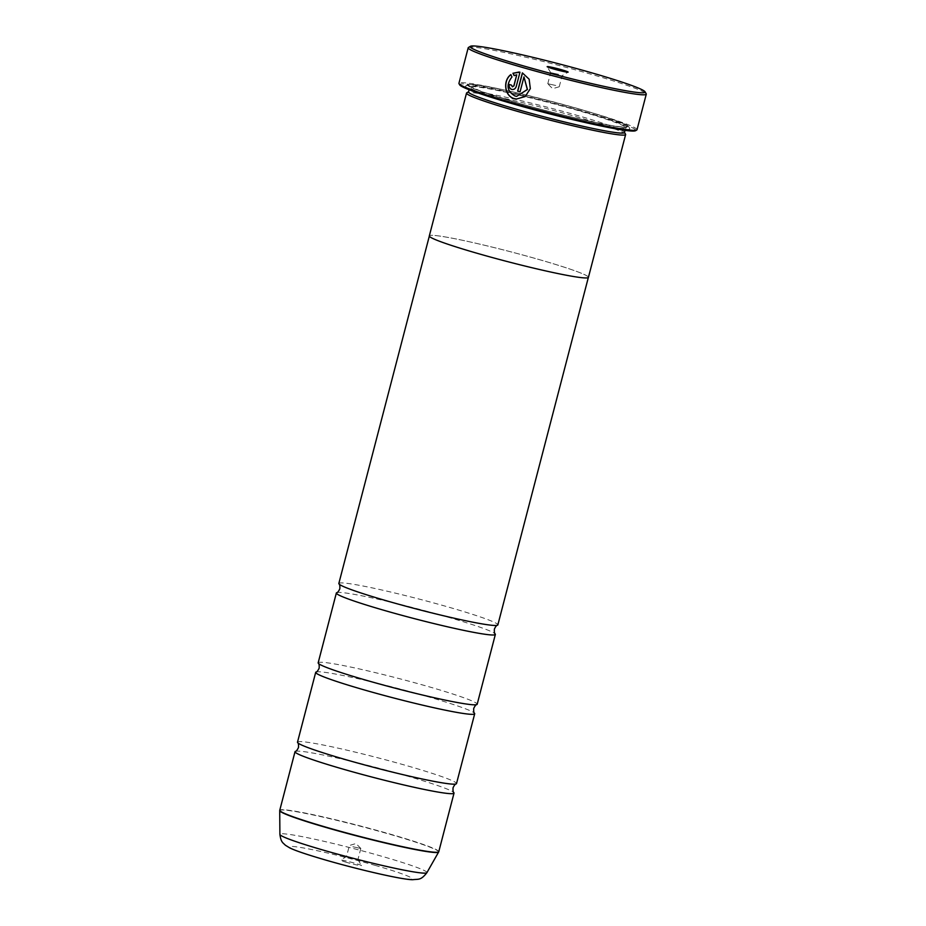 <?xml version="1.0" encoding="UTF-8"?>
<svg xmlns="http://www.w3.org/2000/svg" width="926" height="926" viewBox="0 0 926 926"><rect width="100%" height="100%" fill="white"/><g stroke="black" fill="none" stroke-linecap="round" stroke-linejoin="round"><path stroke-width="0.69" stroke-dasharray="4.63 3.47" d="M295.348 751.38A82.159 5.151 -165.4 0 1 405.542 775.548A82.159 5.151 -165.4 0 1 453.902 792.679M316.009 672.033A82.159 5.151 -165.4 0 1 426.215 696.202A82.159 5.151 -165.4 0 1 474.575 713.333M336.682 592.686A82.159 5.151 -165.4 0 1 446.876 616.855A82.159 5.151 -165.4 0 1 495.236 633.986M510.816 74.612L512.101 76.974C506.024 84.891 507.043 91.246 515.18 96.038L516.824 96.35M516.419 99.036L525.308 96.57L530.459 88.653L529.255 79.196L522.38 72.899M509.184 84.451L509.3 84.463A92.021 5.764 14.6 0 0 511.627 85.157L512.657 86.847M519.243 72.101L520.088 72.216L516.361 86.535C515.516 88.85 513.988 89.822 511.777 89.417M468.463 47.469A92.021 5.764 -165.4 0 1 591.98 74.497A92.021 5.764 -165.4 0 1 646.198 93.769M346.868 862.442A10.846 0.683 -165.4 0 1 340.502 860.092A10.846 0.683 -165.4 0 1 355.063 863.275A10.846 0.683 -165.4 0 1 361.453 865.544A10.846 0.683 -165.4 0 1 346.868 862.442M349.97 857.87L357.934 859.594L349.97 857.87M352.864 846.758L360.827 848.482L352.864 846.758M558.644 74.369L550.681 72.645L558.644 74.369M555.75 85.47L547.787 83.757L555.75 85.47M459.724 84.914A91.026 5.706 -165.4 0 1 582.095 110.958A91.026 5.706 -165.4 0 1 635.56 130.716M637.019 129.709A92.021 5.764 14.6 0 0 582.72 110.044A92.021 5.764 14.6 0 0 458.937 83.317M624.448 132.534A80.562 5.047 14.6 0 0 624.379 132.186A80.562 5.047 14.6 0 0 576.898 115.31A80.562 5.047 14.6 0 0 468.764 91.651A80.562 5.047 14.6 0 0 468.533 91.917M625.548 134.177A82.206 5.151 14.6 0 0 577.106 116.965A82.206 5.151 14.6 0 0 466.762 92.82M579.757 110.715A84.833 5.313 14.6 0 0 465.882 85.805A84.833 5.313 14.6 0 0 515.701 104.21A84.833 5.313 14.6 0 0 629.749 128.482A84.833 5.313 14.6 0 0 579.757 110.715M579.549 109.071A83.19 5.209 14.6 0 0 467.873 84.636A83.19 5.209 14.6 0 0 516.731 102.693A83.19 5.209 14.6 0 0 628.569 126.492A83.19 5.209 14.6 0 0 579.549 109.071M297.501 742.166A82.159 5.151 -165.4 0 1 408.019 766.033A82.159 5.151 -165.4 0 1 456.506 783.593M588.427 277.36A82.206 5.151 14.6 0 0 539.904 259.789A82.159 5.151 14.6 0 0 429.363 235.933A82.159 5.151 14.6 0 0 477.862 253.493A82.159 5.151 14.6 0 0 588.38 277.349A82.159 5.151 14.6 0 0 539.893 259.789A82.206 5.151 14.6 0 0 429.317 235.922M318.174 662.819A82.159 5.151 -165.4 0 1 428.692 686.687A82.159 5.151 -165.4 0 1 477.179 704.246M338.835 583.473A82.159 5.151 -165.4 0 1 449.365 607.34A82.159 5.151 -165.4 0 1 497.852 624.9M516.847 74.832L514.104 75.596M524.081 76.916L520.076 91.836M438.774 851.7A82.159 5.151 14.6 0 0 390.274 834.141A82.159 5.151 14.6 0 0 279.756 810.285M279.721 810.632A82.125 5.139 -165.4 0 1 390.205 834.395A82.125 5.139 -165.4 0 1 438.635 852.024M517.321 104.372A80.562 5.047 14.6 0 0 625.687 127.776A80.562 5.047 14.6 0 0 578.148 110.553A80.562 5.047 14.6 0 0 469.771 87.16A80.562 5.047 14.6 0 0 517.321 104.372M579.178 109.037A82.206 5.151 14.6 0 0 474.888 84.798A82.206 5.151 14.6 0 0 517.113 102.728A82.206 5.151 14.6 0 0 621.404 126.955A82.206 5.151 14.6 0 0 579.178 109.037M426.898 872.674A75.967 4.757 14.6 0 0 382.091 856.365A75.967 4.757 14.6 0 0 279.895 834.384M374.845 865.289A63.269 3.959 -165.4 0 1 407.347 879.075A63.269 3.959 -165.4 0 1 327.086 860.439A63.269 3.959 -165.4 0 1 294.584 846.642A63.269 3.959 -165.4 0 1 374.845 865.289M360.804 848.436L355.989 843.551L349.415 845.473L346.486 856.608L340.502 860.092M550.692 72.679L547.162 66.695M547.787 83.757L550.681 72.645M559.2 86.766L552.625 88.676L547.81 83.803M625.027 130.346L626.277 127.012C625.143 126.607 630.317 128.205 613.788 125.901C593.728 122.753 550.796 112.463 517.148 102.74L481.451 91.466L469.632 86.211L469.1 89.729M467.873 84.636L465.882 85.805M628.569 126.492L629.749 128.482M559.246 86.743L562.14 75.631L568.113 72.147M360.827 848.482L357.934 859.594M357.922 859.559L361.453 865.544"/><path stroke-width="1.39" d="M588.334 277.522L497.852 624.9A82.159 5.151 -165.4 0 1 497.528 625.212C496.718 625.143 495.665 626.439 494.38 629.078C494.218 632.007 494.507 633.639 495.236 633.986A82.159 5.151 -165.4 0 1 495.364 634.414L477.179 704.246A82.159 5.151 -165.4 0 1 476.855 704.559C476.045 704.489 475.003 705.786 473.718 708.425C473.545 711.353 473.834 712.985 474.575 713.333A82.159 5.151 -165.4 0 1 474.702 713.761L456.506 783.593A82.159 5.151 -165.4 0 1 456.194 783.905C455.384 783.847 454.33 785.132 453.045 787.771C452.883 790.7 453.161 792.343 453.902 792.679A82.159 5.151 -165.4 0 1 454.029 793.107A82.159 5.151 -165.4 0 1 343.511 769.251A82.159 5.151 -165.4 0 1 295.024 751.692A82.159 5.151 -165.4 0 1 295.348 751.38C296.158 751.437 297.2 750.153 298.485 747.513C298.658 744.585 298.369 742.941 297.628 742.606A82.159 5.151 -165.4 0 1 297.501 742.166L315.697 672.345A82.159 5.151 -165.4 0 1 316.009 672.033C316.819 672.091 317.873 670.806 319.157 668.167C319.32 665.238 319.042 663.595 318.301 663.259A82.159 5.151 -165.4 0 1 318.174 662.819L336.358 592.999A82.159 5.151 -165.4 0 1 336.682 592.686C337.492 592.744 338.546 591.459 339.83 588.82C339.992 585.88 339.703 584.248 338.962 583.901A82.159 5.151 -165.4 0 1 338.835 583.473L429.328 236.107M474.702 713.761A82.159 5.151 -165.4 0 1 364.184 689.905A82.159 5.151 -165.4 0 1 315.697 672.345M495.364 634.414A82.159 5.151 -165.4 0 1 384.846 610.558A82.159 5.151 -165.4 0 1 336.358 592.999M516.476 99.036L514.497 98.642C504.647 96.373 502.737 80.666 510.944 74.624M515.053 96.015L515.053 96.015C506.927 91.246 505.897 84.891 511.974 76.962L510.816 74.612C502.633 80.631 504.508 96.373 514.37 98.631L516.419 99.036L525.181 96.559L530.332 88.641L529.128 79.196L522.38 72.899L517.634 91.142A92.021 5.764 14.6 0 0 520.076 91.836L523.966 76.904L527.322 89.486L516.696 96.339L515.053 96.015M511.65 89.405C513.861 89.799 515.388 88.838 516.233 86.523L519.972 72.205L512.935 73.247L514.104 75.596L516.72 74.821L513.861 85.829L512.333 86.789L511.499 85.134A92.021 5.764 -165.4 0 1 509.184 84.451C508.756 86.905 509.578 88.549 511.65 89.405L512.252 89.521M512.321 89.533L511.777 89.417C509.705 88.56 508.883 86.917 509.3 84.463M523.537 65.92A90.378 5.66 14.6 0 0 645.017 91.767A90.378 5.66 14.6 0 0 591.772 72.841A90.378 5.66 14.6 0 0 470.454 46.3A90.378 5.66 14.6 0 0 523.537 65.92M645.017 91.767L646.198 93.769A92.021 5.764 -165.4 0 1 646.279 94.163A92.021 5.764 -165.4 0 1 522.495 67.436A92.021 5.764 -165.4 0 1 468.197 47.77A92.021 5.764 -165.4 0 1 468.463 47.469L470.454 46.3M561.746 69.797A10.846 0.683 14.6 0 0 547.162 66.695A10.846 0.683 14.6 0 0 553.551 68.964A10.846 0.683 14.6 0 0 568.113 72.147A10.846 0.683 14.6 0 0 561.746 69.797M636.752 130.01L635.56 130.716A91.026 5.706 -165.4 0 1 513.363 103.978A91.026 5.706 -165.4 0 1 459.724 84.914L459.018 83.71A92.021 5.764 14.6 0 0 513.236 102.983A92.021 5.764 14.6 0 0 636.752 130.01A92.021 5.764 14.6 0 0 637.019 129.709L646.279 94.163M469.1 89.729L468.533 91.917A80.562 5.047 14.6 0 0 516.071 109.141A80.562 5.047 14.6 0 0 624.448 132.534L625.027 130.346M468.568 91.767L466.762 92.82A82.206 5.151 14.6 0 0 466.519 93.098A82.206 5.151 14.6 0 0 515.041 110.657A82.206 5.151 14.6 0 0 625.629 134.536A82.206 5.151 14.6 0 0 625.548 134.177L624.494 132.383M456.194 783.905A82.159 5.151 -165.4 0 1 345.988 759.737A82.159 5.151 -165.4 0 1 297.628 742.606M466.519 93.098L429.317 235.922A82.206 5.151 14.6 0 0 477.839 253.493A82.206 5.151 14.6 0 0 588.427 277.36L625.629 134.536M476.855 704.559A82.159 5.151 -165.4 0 1 366.661 680.378A82.159 5.151 -165.4 0 1 318.301 663.259M497.528 625.212A82.159 5.151 -165.4 0 1 387.334 601.032A82.159 5.151 -165.4 0 1 338.962 583.901M468.197 47.77L458.937 83.317A92.021 5.764 14.6 0 0 459.018 83.71M519.972 72.205L519.243 72.101M514.231 75.608L513.062 73.258L518.907 72.066M512.46 86.801L513.976 85.84L516.72 74.821M520.076 91.813A92.021 5.764 -165.4 0 1 517.75 91.153L517.634 91.142M517.75 91.153L522.495 72.946M516.696 96.339L527.438 89.498L523.966 76.904M295.024 751.692L279.756 810.285A82.159 5.151 14.6 0 0 328.244 827.844A82.159 5.151 14.6 0 0 438.774 851.7L438.635 852.024A82.125 5.139 -165.4 0 1 328.198 828.087A82.125 5.139 -165.4 0 1 279.721 810.632L279.895 834.384A75.967 4.757 14.6 0 0 324.737 850.543A75.967 4.757 14.6 0 0 426.898 872.674C420.624 880.707 418.54 878.901 412.788 879.7C403.331 879.885 361.186 870.29 326.751 860.37C304.295 853.841 294.121 850.103 289.606 847.822L285.312 845.183C283.02 842.66 281.041 842.695 279.895 834.384M438.774 851.7L454.029 793.107M426.898 872.674L438.635 852.024"/></g></svg>
